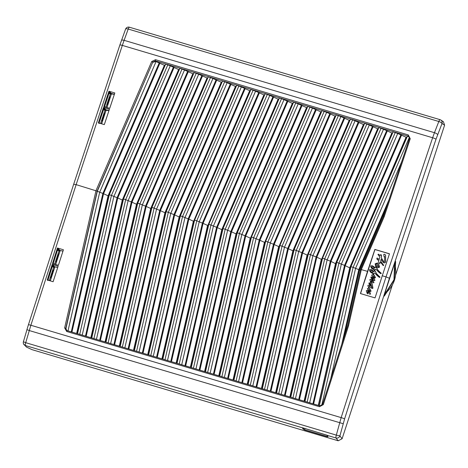 <?xml version="1.0" encoding="UTF-8"?>
<svg xmlns="http://www.w3.org/2000/svg" width="468" height="468" viewBox="0 0 468 468"><rect width="100%" height="100%" fill="white"/><g stroke="black" fill="none" stroke-linecap="round" stroke-linejoin="round"><path stroke-width="0.7" d="M104.259 106.991L106.037 106.92L110.354 93.705L108.658 93.518M110.29 97.385L109.857 96.952L107.336 104.668L107.769 105.095M111.226 94.507L110.354 93.705M106.037 106.92L106.376 107.318M109.705 97.414L110.22 97.596M99.9 120.358L102.118 113.742M101.059 123.634L100.708 123.219L98.888 123.417M100.708 123.219L105.025 110.003L103.293 109.945M104.996 113.572L104.569 113.139L102.042 120.855L102.474 121.288M105.903 110.799L105.025 110.003M104.417 113.601L104.926 113.782M49.877 280.747L49.403 280.192L47.578 280.39M53.691 270.545L53.258 270.106L50.737 277.828L51.17 278.255M54.598 267.772L53.721 266.976L51.983 266.918M53.721 266.976L49.403 280.192M53.106 270.568L53.621 270.75M59.922 251.474L59.05 250.672L57.353 250.491M58.98 254.358L58.553 253.919L56.031 261.641L56.458 262.068M52.948 263.964L54.727 263.894L55.066 264.285M59.05 250.672L54.727 263.894M54.896 258.207L56.493 253.194M58.401 254.381L58.915 254.563M327.033 435.17L328.015 436.632L327.091 436.621L327.84 436.363M304.96 428.542L304.557 429.747L327.097 436.457L327.161 435.398M394.237 279.893L386.884 291.424L387.211 291.617C394.138 284.591 396.841 276.313 395.325 266.795L395.056 266.403L394.237 279.893M386.673 291.195L393.957 279.776L394.623 263.25L384.667 293.717L386.673 291.195L386.884 291.424L384.017 295.905L384.667 293.717M52.562 265.526L47.947 280.227M57.81 249.081L53.194 263.765M108.921 92.682L111.419 93.922M103.574 109.038L106.072 110.284M62.958 251.158L60.243 250.485L62.981 251.1M56.511 267.152L54.891 266.859L56.511 267.152M57.617 249.649L60.115 250.895M114.362 94.337L111.46 93.933M108.939 110.676L106.113 110.302M377.834 269.954L376.132 266.637L377.916 267.567L378.981 267.55L379.583 266.965L378.553 263.73M378.717 267.292L378.981 267.55L379.519 266.895L378.518 263.695L377.518 262.975L375.149 263.794L375.822 267.415L375.155 267.556L372.37 265.719L370.615 265.982L371.294 267.866L374.02 269.767L374.552 271.177L373.926 271.323L371.136 269.48L369.381 269.749L370.065 271.633L372.785 273.528L373.253 274.81L371.61 275.055L373.569 278.595L371.446 276.98L370.826 277.173L372.774 281.309M376.336 266.456L377.851 267.491L378.91 267.474L378.647 267.216M372.832 281.379L370.562 279.279L369.831 279.612L370.755 282.613L368.842 283.093L370.094 285.989L368.69 285.129L367.842 285.433L368.813 288.311L367.357 288.516L369.199 292.401L367.187 290.376L366.274 290.739L367.304 293.682L367.749 293.816L367.333 291.974L367.702 291.81L369.468 294.05L370.51 294.015L368.755 289.429L370.533 291.435L371.013 291.037L370.1 289.148L369.252 288.44L368.924 286.849L369.58 286.533L371.06 287.995L371.89 287.937L372.066 288.458L372.867 288.112L372.177 284.047L370.779 281.227L371.329 280.929L372.897 282.818L373.909 282.619L371.82 277.945L374.178 280.572L374.868 280.256L373.166 275.939L374.956 277.992L375.412 277.594L373.253 273.493L374.663 272.908L377.208 275.658L379.261 277.302L379.975 277.191L376.535 273.64L374.488 269.726L375.898 269.147L378.436 271.896L380.496 273.534L381.204 273.423L377.764 269.878L376.559 267.731M376.6 273.716L374.552 269.802L375.962 269.223L380.56 273.61L381.274 273.499L380.695 272.639M375.014 271.264L375.33 271.493M373.856 275.102L373.324 273.564L374.733 272.984L379.332 277.372L380.045 277.261L379.466 276.401M374.792 277.875L375.476 277.67L374.634 275.822M373.3 279.8L374.242 280.642L374.932 280.332L373.23 276.015L373.704 276.108M372.803 282.754L373.973 282.695L371.89 278.021M370.826 287.814L371.955 288.007L372.136 288.534L372.932 288.189L372.247 284.123L370.843 281.297L371.814 281.262M371.259 282.783L371.668 283.105M369.322 288.51L368.995 286.925L370.083 286.855M370.112 290.915L370.597 291.511L370.176 290.991L370.597 291.511L371.077 291.114L369.966 288.99M369.088 293.617L369.533 294.12L369.153 293.693L369.533 294.12L370.58 294.091L368.819 289.505L369.299 289.604M367.304 293.682L367.819 293.892L367.403 292.05L368.181 292.19M369.199 292.395L368.076 291.055M370.557 272.253L372.797 273.587M371.785 268.492L374.026 269.825M389.446 253.843L374.944 249.526L360.541 293.582M384.047 256.634L384.14 256.979L384.515 256.517L384.649 257.388L384.585 261.36L383.918 261.893L381.256 257.809L381.584 255.633L380.788 254.539L379.957 255.663L378.682 254.188L377.928 254.434L379.741 256.95L379.255 259.506L377.302 258.073L376.834 258.207L377.161 259.488L377.711 259.477L378.957 260.6L378.46 261.893L379.706 263.619L380.39 262.162L383.38 265.543L383.643 265.268L380.677 261.249L381.116 259.161L383.081 262.226L384.047 262.928L385.614 262.098L385.603 255.054L384.404 254.2L383.731 254.446L384.14 256.979L384.585 256.593M383.111 262.261L384.117 263.004L385.685 262.174L385.515 254.931M382.584 264.958L383.444 265.619L383.713 265.344L380.741 261.325L381.186 259.237M379.706 263.619L380.461 262.238M377.085 259.453L379.027 260.676M380.022 255.733L378.747 254.259M383.988 261.969L381.326 257.886L381.367 254.949M431.256 117.064L129.402 27.214A3.118 0.649 -73.4 0 1 129.449 27.238M406.821 109.822L406.429 109.664L406.61 109.951M431.227 117.047L440.008 119.662A3.118 0.649 -73.4 0 1 440.055 119.685A3.118 3.007 -57.2 0 1 440.809 120.03L443.407 121.703L444.6 125.161L442.014 123.493A3.118 3.007 -57.2 0 0 440.809 120.03A3.118 3.118 0 0 0 440.008 119.662A3.118 0.649 -73.4 0 0 438.826 121.499A3.118 0.989 21.3 0 1 442.014 123.493L436 139.236L389.423 278.279L344.583 418.936L339.897 435.919L336.316 435.123L341.16 417.614L30.865 325.26L25.711 342.681L336.316 435.123A3.118 0.649 -73.4 0 0 336.018 437.99A3.118 2.966 -38.4 0 0 339.897 435.919L342.114 438.715L392.365 284.971M304.551 429.911L303.527 429.127L304.551 429.911L327.091 436.621M23.447 341.734L23.4 341.757A3.118 3.118 0 0 0 23.54 343.898L26.454 347.069L32.035 349.654L338.229 440.786L336.018 437.99L327.22 435.369L328.015 436.632M303.223 429.255L302.404 427.951L302.86 427.892L327.196 435.328M339.756 315.918L339.025 315.701M325.5 311.67L324.81 311.466M311.284 307.441L310.594 307.236M297.069 303.211L296.379 303.007M311.372 307.043L310.465 306.768L290.078 396.981M297.157 302.808L296.25 302.539L275.874 392.751M297.42 301.673L296.507 301.404L307.102 255.037L302.568 252.972A3.019 0.374 -161.9 0 0 301.901 252.691L298.707 251.433A10.29 1.281 18.1 0 1 296.267 250.398L294.097 249.766L350.485 119.094L355.083 120.797L298.707 251.433L267.023 390.119M311.635 305.902L310.723 305.633L321.317 259.266L316.783 257.201A3.019 0.374 -161.9 0 0 316.116 256.92L312.922 255.663A10.29 1.281 18.1 0 1 310.483 254.627L308.313 253.995L364.701 123.324L369.299 125.026L312.922 255.663L281.239 394.349M369.726 223.306L369.012 223.09L349.924 267.959L345.214 265.666A3.019 0.374 -161.9 0 0 344.547 265.385L341.359 264.127A10.29 1.281 18.1 0 1 338.914 263.092L336.744 262.46L393.132 131.789L397.73 133.491L341.359 264.127L309.67 402.813M370.334 221.896L350.953 266.69L353.124 267.322A10.29 1.281 18.1 0 0 355.569 268.357L401.503 162.18L403.586 156.055M368.638 224.617L369.1 224.751M369.264 224.371L368.556 224.16L349.754 267.731L318.521 405.446M282.853 298.982L282.163 298.777M268.632 294.746L267.948 294.542M282.941 298.578L282.034 298.309L261.647 388.522L282.216 298.531M268.726 294.349L267.819 294.079L247.437 384.292L267.994 294.284M268.989 293.214L268.076 292.939L278.671 246.572L274.137 244.507A3.019 0.374 -161.9 0 0 273.47 244.226L270.276 242.974A10.29 1.281 18.1 0 1 267.836 241.938L265.666 241.307L322.054 110.629L326.652 112.332L270.276 242.974L238.592 381.66M283.204 297.443L282.292 297.174L292.886 250.807L288.352 248.742A3.019 0.374 -161.9 0 0 287.685 248.461L284.491 247.203A10.29 1.281 18.1 0 1 282.052 246.168L279.882 245.536L336.27 114.865L340.868 116.567L284.491 247.203L252.808 385.889M341.254 214.83L340.581 214.631L340.119 215.695L321.498 259.518L340.119 215.695L340.792 215.9M355.469 219.059L354.797 218.86L335.714 263.747L330.999 261.431A3.019 0.374 -161.9 0 0 330.332 261.156L327.144 259.898A10.29 1.281 18.1 0 1 324.698 258.863L322.528 258.231L378.916 127.553L383.514 129.256L327.144 259.898L295.454 398.584M355.007 220.13L354.334 219.931L335.538 263.496L304.305 401.216M340.207 216.157L340.628 216.28M354.422 220.387L354.843 220.51M254.416 290.517L253.732 290.312M240.201 286.287L239.517 286.083M254.51 290.119L253.603 289.844L233.222 380.063M240.295 285.884L239.388 285.615L218.995 375.827L239.569 285.837M240.552 284.749L239.645 284.48L250.24 238.113L245.706 236.047A3.019 0.374 -161.9 0 0 245.039 235.767L241.845 234.509A10.29 1.281 18.1 0 1 239.405 233.474L237.235 232.842L293.623 102.17L298.221 103.873L241.845 234.509L210.155 373.195M254.767 288.978L253.861 288.709L264.455 242.342L259.921 240.277A3.019 0.374 -161.9 0 0 259.254 239.996L256.06 238.738A10.29 1.281 18.1 0 1 253.621 237.703L251.451 237.071L307.839 106.4L312.437 108.102L256.06 238.738L224.371 377.424M312.823 206.37L312.15 206.166L292.886 250.807L311.688 207.236L312.361 207.435M327.038 210.6L326.366 210.401L325.904 211.466L307.277 255.265L325.904 211.466L326.576 211.665M311.776 207.693L312.197 207.821M325.991 211.922L326.412 212.051M225.986 282.058L225.301 281.853M211.77 277.822L211.086 277.618M226.079 281.654L225.172 281.385L204.791 371.598L225.348 281.59M211.864 277.425L210.957 277.155L190.575 367.368M212.121 276.29L211.214 276.015L221.809 229.648L217.275 227.583A3.019 0.374 -161.9 0 0 216.608 227.302L213.414 226.05A10.29 1.281 18.1 0 1 210.974 225.014L208.798 224.383L265.192 93.705L269.79 95.408L213.414 226.05L181.724 364.736M226.336 280.519L225.43 280.25L236.024 233.883L231.49 231.818A3.019 0.374 -161.9 0 0 230.823 231.537L227.629 230.279A10.29 1.281 18.1 0 1 225.19 229.244L223.02 228.612L279.408 97.941L284.006 99.643L227.629 230.279L195.94 368.965M284.392 197.905L283.719 197.707L283.257 198.771L264.625 242.57L283.257 198.771L283.93 198.976M298.607 202.135L297.935 201.936L297.472 203.007L278.852 246.823L297.472 203.007L298.145 203.206M283.345 199.233L283.766 199.356M297.56 203.463L297.981 203.586M197.554 273.593L196.87 273.388M183.339 269.363L182.655 269.159M197.648 273.195L196.741 272.92L176.348 363.133L196.923 273.142M183.433 268.96L182.526 268.69L162.144 358.903L182.701 268.895M183.69 267.825L182.783 267.556L193.378 221.189L188.844 219.123A3.019 0.374 -161.9 0 0 188.177 218.843L184.983 217.585A10.29 1.281 18.1 0 1 182.538 216.549L180.367 215.918L236.755 85.246L241.359 86.949L184.983 217.585L153.293 356.271M197.905 272.054L196.999 271.785L207.593 225.418L203.059 223.353A3.019 0.374 -161.9 0 0 202.392 223.072L199.198 221.814A10.29 1.281 18.1 0 1 196.753 220.779L194.583 220.147L250.971 89.476L255.575 91.178L199.198 221.814L167.509 360.5M255.961 189.446L255.288 189.242L236.024 233.883L254.826 190.312L255.499 190.511M270.176 193.676L269.504 193.477L269.041 194.542L250.421 238.364L269.041 194.542L269.714 194.741M254.914 190.768L255.335 190.897M269.129 194.998L269.55 195.127M169.124 265.134L168.439 264.929M154.908 260.898L154.224 260.694M169.217 264.73L168.31 264.461L147.929 354.674L168.486 264.666M155.002 260.5L154.095 260.231L133.702 350.438L154.276 260.454M155.259 259.366L154.352 259.091L164.947 212.724L160.413 210.659A3.019 0.374 -161.9 0 0 159.746 210.378L156.552 209.126A10.29 1.281 18.1 0 1 154.107 208.09L151.936 207.453L208.324 76.781L212.922 78.484L156.552 209.126L124.862 347.812M169.474 263.595L168.568 263.326L179.162 216.959L174.628 214.894A3.019 0.374 -161.9 0 0 173.961 214.613L170.767 213.355A10.29 1.281 18.1 0 1 168.322 212.32L166.152 211.688L222.54 81.011L227.144 82.719L170.767 213.355L139.078 352.041M227.53 180.981L226.857 180.783L226.395 181.847L207.769 225.67L226.395 181.847L227.068 182.052M241.745 185.211L241.073 185.012L221.809 229.648L240.611 186.083L241.283 186.282M226.483 182.309L226.904 182.432M240.698 186.539L241.119 186.662M140.692 256.669L140.002 256.464M126.477 252.439L125.787 252.234M140.786 256.265L139.879 255.996L119.498 346.215L140.055 256.201M126.571 252.036L125.664 251.766L105.282 341.979L125.839 251.971M126.828 250.901L125.921 250.632L136.516 204.264L131.982 202.199A3.019 0.374 -161.9 0 0 131.315 201.919L128.121 200.661A10.29 1.281 18.1 0 1 125.676 199.625L123.505 198.994L179.893 68.322L184.491 70.025L128.121 200.661L96.431 339.347M141.043 255.13L140.137 254.861L150.731 208.494L146.197 206.429A3.019 0.374 -161.9 0 0 145.53 206.148L142.336 204.89A10.29 1.281 18.1 0 1 139.891 203.855L137.721 203.223L194.109 72.552L198.707 74.254L142.336 204.89L110.647 343.576M199.099 172.522L198.426 172.318L179.162 216.959L197.964 173.388L198.637 173.587M213.314 176.752L212.642 176.553L212.179 177.618L193.553 221.44L212.179 177.618L212.852 177.817M198.052 173.844L198.473 173.967M212.267 178.074L212.688 178.203M112.261 248.21L111.571 248.005M98.046 243.974L97.356 243.769M112.355 247.806L111.448 247.537L91.055 337.75L111.63 247.759M98.14 243.576L97.233 243.307L76.851 333.52L97.402 243.512M98.397 242.442L97.49 242.167L108.085 195.799L103.551 193.734A3.019 0.374 -161.9 0 0 102.884 193.454L99.69 192.202A10.29 1.281 18.1 0 1 97.326 191.201L76.138 184.638L30.865 325.26A3.118 0.304 17.8 0 0 28.419 324.786L73.675 184.234L119.849 45.063A3.118 0.474 18.4 0 1 122.335 45.396L76.138 184.638L73.675 184.234M112.612 246.671L111.706 246.402L122.3 200.035L117.766 197.97A3.019 0.374 -161.9 0 0 117.099 197.689L113.905 196.431A10.29 1.281 18.1 0 1 111.46 195.396L109.29 194.764L165.678 64.087L170.276 65.795L113.905 196.431L82.216 335.117M170.668 164.057L169.995 163.858L150.731 208.494L169.533 164.923L170.206 165.122M184.883 168.287L184.211 168.088L164.947 212.724L183.749 169.159L184.421 169.357M169.621 165.385L170.042 165.508M183.836 169.615L184.257 169.738M142.231 155.598L141.564 155.394L122.3 200.035L141.102 156.464L141.775 156.663M156.452 159.828L155.78 159.629L136.516 204.264L155.317 160.694L155.99 160.893M141.19 156.92L141.605 157.043M155.405 161.15L155.826 161.279M395.606 275.061L444.6 125.161M342.114 438.715L338.229 440.786M367.532 271.37L374.862 249.426L389.47 253.773L375.043 297.9L360.436 293.553L367.532 271.37L360.506 269.387L347.677 325.786L348.508 325.904L323.329 404.615L319.457 406.704L66.69 331.473L64.642 327.904L96.022 190.558L151.714 61.501L155.522 59.693L408.289 134.924L410.237 138.727L384.24 216.573L361.331 269.521L348.508 325.904M344.583 418.936A3.118 0.304 17.7 0 0 341.16 417.614L386.024 276.875L382.163 275.722M103.498 107.482L109.418 109.243L104.317 124.605L98.356 122.827L103.375 107.839L106.189 109.933L103.498 107.482L103.99 108.348M108.945 91.225L114.818 92.968L109.723 108.319L103.808 106.558L108.828 91.564L111.536 93.577L108.945 91.225L109.43 92.073M108.991 110.512L106.207 109.875L101.65 123.809M99.04 123.031L98.479 122.452L99.04 123.031M114.414 94.185L111.554 93.518L106.979 107.5M104.458 106.751L103.925 106.201L104.463 106.751M104.516 106.803L109.313 92.266M99.07 123.061L103.861 108.541M55.674 264.467L60.237 250.497L62.964 251.158M57.447 247.993L60.226 250.544L57.324 248.373L52.609 263.156L53.153 263.718L52.609 263.156L52.498 263.525L58.412 265.286L63.408 249.772L57.447 247.993L57.927 248.882M52.2 264.455L54.879 266.906L52.083 264.818L47.362 279.618L47.882 280.156L47.362 279.618L47.25 279.969L53.124 281.718L58.114 266.216L52.2 264.455L52.685 265.327M52.27 266.011L54.768 267.251M23.54 343.898A3.118 3.036 -23.9 0 0 25.407 345.542L25.717 346.232M319.334 405.692L350.953 266.69M339.844 315.514L338.896 315.233L318.298 405.382M325.588 311.273L324.681 311.004L304.083 401.152M76.629 333.456L97.49 242.167M90.845 337.685L111.706 246.402M105.066 341.915L125.921 250.632M119.281 346.144L140.137 254.861M133.497 350.38L154.352 259.091M147.712 354.609L168.568 263.326M161.928 358.839L182.783 267.556M176.143 363.069L196.999 271.785M190.564 367.362L211.132 277.36M190.359 367.304L211.214 276.015M204.574 371.534L225.43 280.25M218.79 375.763L239.645 284.48M233.21 380.057L253.779 290.049M233.005 379.993L253.861 288.709M247.221 384.228L268.076 292.939M261.436 388.458L282.292 297.174M275.863 392.751L296.425 302.743M275.652 392.687L296.507 301.404M289.868 396.922L310.723 305.633M304.294 401.211L324.856 311.208M318.509 405.446L339.072 315.438M164.637 65.368L127.583 151.234M383.456 216.397L409.418 138.645L409.155 136.849L408.119 136.118L155.358 60.887L155.862 61.478L164.403 65.298L108.085 195.799L126.886 152.235L127.559 152.433M409.406 137.229L407.476 136.053L369.825 223.072M178.852 69.597L141.798 155.464M170.276 65.795L178.618 69.527L141.564 155.394M193.068 73.827L156.014 159.699M184.491 70.025L192.834 73.757L155.78 159.629M207.283 78.062L170.229 163.929M198.707 74.254L207.049 77.992L169.995 163.858M221.499 82.292L184.445 168.158M212.922 78.484L221.265 82.222L184.211 168.088M235.714 86.522L198.66 172.388M227.144 82.719L235.48 86.451L198.426 172.318M249.93 90.751L212.876 176.623M241.359 86.949L249.696 90.681L212.642 176.553M255.575 91.178L263.911 94.916L226.857 180.783M264.145 94.986L227.091 180.853M269.79 95.408L278.127 99.146L241.073 185.012M278.366 99.216L241.312 185.082M284.006 99.643L292.342 103.375L255.288 189.242M292.582 103.446L255.528 189.312M298.221 103.873L306.558 107.605L269.504 193.477M306.797 107.675L269.743 193.547M312.437 108.102L320.773 111.84L283.719 197.707M321.013 111.91L283.959 197.777M326.652 112.332L334.989 116.07L297.935 201.936M335.228 116.14L298.174 202.006M340.868 116.567L349.204 120.299L312.15 206.166M349.444 120.37L312.39 206.236M355.083 120.797L363.42 124.529L326.366 210.401M363.659 124.605L326.605 210.471M369.299 125.026L377.635 128.764L340.581 214.631M377.875 128.835L340.821 214.701M383.514 129.256L391.851 132.994L354.797 218.86M392.09 133.064L355.036 218.93M397.73 133.491L406.066 137.223L369.012 223.09M406.306 137.294L369.252 223.16M64.642 327.904L65.976 328.413L97.326 191.201L152.814 62.086L97.168 191.038L65.812 328.261L66.403 330.203L67.14 330.636M121.452 40.576A3.118 1.006 20 0 1 121.469 40.406A3.118 1.006 20 0 1 124.102 40.324L122.335 45.396L432.631 137.75L434.456 132.696L124.102 40.324L128.22 29.051A3.118 1.006 -160 0 0 125.582 29.133L125.582 29.133A3.118 3.118 0 0 1 129.402 27.214A3.118 0.649 -73.4 0 0 128.22 29.051L438.826 121.499L434.456 132.696A3.118 0.989 21.3 0 1 437.65 134.69M394.623 263.25L395.372 261.162L394.77 266.415M395.659 261.6L395.325 266.795L395.372 261.162M384.544 295.671L387.211 291.617L384.544 295.671M436 139.236A3.118 0.474 18.5 0 0 432.631 137.75L386.024 276.875L389.423 278.279M26.986 329.601L23.4 341.757L25.711 342.681A3.118 0.649 -73.4 0 0 25.407 345.542L302.714 427.887M156.06 61.56L99.69 192.202L68 330.888M155.862 61.478L152.966 62.262M159.237 62.852L102.884 193.454L71.259 331.853M159.904 63.145L103.551 193.734L71.943 332.058M97.66 242.442L108.26 196.051L97.695 242.231M389.007 199.707L358.763 269.615L355.569 268.357L330.736 378.77M386.346 207.681L359.424 269.896A3.019 0.374 -161.9 0 0 358.763 269.615L341.804 344.15M360.301 270.293L359.424 269.896L344.331 336.252M173.452 67.088L117.099 197.689L85.474 336.088M174.119 67.374L117.766 197.97L86.159 336.287M141.283 156.669L122.464 200.292M187.674 71.317L131.315 201.919L99.69 340.318M188.335 71.61L131.982 202.199L100.374 340.523M155.499 160.898L136.685 204.493L126.132 250.69M201.889 75.547L145.53 206.148L113.905 344.547M202.55 75.839L146.197 206.429L114.59 344.752M169.72 165.151L150.901 208.722L140.347 254.925M216.105 79.782L159.746 210.378L128.121 348.777M216.766 80.069L160.413 210.659L128.805 348.982M183.93 169.363L165.116 212.952L154.563 259.155M165.11 212.987L154.522 259.366M230.32 84.012L173.961 214.613L142.336 353.012M230.981 84.298L174.628 214.894L143.021 353.211M168.743 263.595L179.338 217.205L168.778 263.385M244.536 88.241L188.177 218.843L156.552 357.242M245.197 88.534L188.844 219.123L157.236 357.447M212.361 177.822L193.547 221.417L182.994 267.614M258.751 92.471L202.392 223.072L170.767 361.471M259.412 92.763L203.059 223.353L171.452 361.676M226.576 182.058L207.763 225.646L197.209 271.849M207.757 225.681L197.174 272.06M272.967 96.706L216.608 227.302L184.983 365.701M273.628 96.993L217.275 227.583L185.667 365.906M211.39 276.29L221.99 229.899L211.425 276.079M287.182 100.936L230.823 231.537L199.198 369.936M287.843 101.223L231.49 231.818L199.883 370.135M255.007 190.517L236.188 234.14M301.398 105.165L245.039 235.767L213.414 374.166M302.059 105.458L245.706 236.047L214.098 374.371M269.223 194.746L250.409 238.341L239.856 284.538M315.613 109.395L259.254 239.996L227.635 378.396M316.274 109.688L259.921 240.277L228.314 378.6M254.036 288.984L264.636 242.594L254.071 288.774M329.829 113.63L273.47 244.226L241.851 382.625M330.49 113.917L274.137 244.507L242.529 382.83M297.654 203.211L278.834 246.835M344.044 117.86L287.685 248.461L256.066 386.86M344.705 118.147L288.352 248.742L256.745 387.059M311.869 207.441L293.062 251.035L282.502 297.233M358.26 122.089L301.901 252.691L270.282 391.09M358.921 122.382L302.568 252.972L270.96 391.295M296.683 301.673L307.283 255.288L296.718 301.468M372.475 126.319L316.116 256.92L284.497 395.32M373.136 126.612L316.783 257.201L285.182 395.524M340.3 215.906L321.481 259.529M386.691 130.554L330.332 261.156L298.713 399.549M387.352 130.841L330.999 261.431L299.397 399.754M354.516 220.135L335.708 263.724L325.149 309.927M400.906 134.784L344.547 265.385L312.928 403.785M401.567 135.071L345.214 265.666L313.613 403.983M339.329 314.367L349.929 267.977L339.364 314.157M65.976 328.413L66.585 330.355M327.676 388.317L329.852 381.414M77.542 333.725L109.29 194.764M111.91 246.46L122.47 200.263L111.875 246.671M91.757 337.954L123.505 198.994M105.973 342.184L137.721 203.223M120.188 346.419L151.936 207.453M134.404 350.649L166.152 211.688M148.619 354.879L180.367 215.918M162.835 359.108L194.583 220.147M177.05 363.344L208.798 224.383M191.266 367.573L223.02 228.612M225.64 280.309L236.194 234.111L225.605 280.519M205.481 371.803L237.235 232.842M219.697 376.032L251.451 237.071M233.912 380.268L265.666 241.307M268.287 293.003L278.84 246.8L268.252 293.214M248.128 384.497L279.882 245.536M262.343 388.727L294.097 249.766M276.559 392.956L308.313 253.995M310.933 305.698L321.493 259.494L310.898 305.908M290.774 397.192L322.528 258.231M304.99 401.421L336.744 262.46M128.016 151.363L127.349 151.164M126.974 152.691L127.39 152.814M325.851 310.138L324.944 309.863M340.101 314.379L339.16 314.098M406.066 137.223L406.867 137.463M391.851 132.994L392.523 133.193M377.635 128.764L378.308 128.963M363.42 124.529L364.092 124.734M349.204 120.299L349.877 120.498M334.989 116.07L335.661 116.269M320.773 111.84L321.446 112.039M306.558 107.605L307.23 107.81M292.342 103.375L293.015 103.574M278.127 99.146L278.799 99.345M263.911 94.916L264.584 95.115M249.696 90.681L250.368 90.886M235.48 86.451L236.153 86.65M221.265 82.222L221.937 82.421M207.049 77.992L207.722 78.191M192.834 73.757L193.506 73.962M178.618 69.527L179.285 69.726M164.403 65.298L165.069 65.497M319.457 406.704L319.931 405.867L322.516 404.457L321.504 405.686L319.948 405.879L67.164 330.636L319.901 405.867M409.225 136.943L409.406 138.61L410.237 138.727M155.522 59.693L155.358 60.887L152.814 62.086L151.714 61.501M360.541 269.369L383.427 216.415L360.506 269.387M383.432 216.456L384.24 216.573M50.31 280.876L54.896 266.842L57.704 267.491M406.832 109.822L431.209 117.041M372.581 272.616L373.277 271.692L371.352 270.539L370.211 270.674L370.568 271.475L372.581 272.616M378.606 266.655L377.465 264.133L376.67 263.724L376.015 264.186L376.225 265.286L378.635 266.696M377.699 264.35L376.74 263.8L376.079 264.262L376.29 265.362M367.766 291.886L368.146 292.155M369.65 286.609L370.048 286.814M371.393 281.005L371.779 281.221M376.254 267.503L376.266 266.368M373.809 268.848L374.511 267.924L372.581 266.778L371.44 266.912L371.797 267.708L373.809 268.848M371.914 287.551L370.913 283.842L369.802 283.626L371.914 287.551M371.44 266.912L371.832 267.749M374.575 268L372.651 266.854L371.51 266.982M370.211 270.674L370.603 271.51M373.347 271.768L371.416 270.615L370.282 270.75M369.814 283.912L371.984 287.627M370.948 283.877L370.463 283.579L369.878 283.988M383.918 261.893L383.608 261.635M109.413 92.945L109.255 93.43M104.066 109.307L103.902 109.799M58.102 249.918L57.95 250.398M52.755 266.274L52.597 266.772M52.182 266.748L52.404 266.052M57.745 249.69L57.535 250.345L57.757 249.696M103.703 109.079L103.475 109.775L103.715 109.085M110.202 97.315L111.144 94.437M106.885 107.47L107.681 105.031M104.914 113.502L105.815 110.735M101.55 123.78L102.393 121.218M54.51 267.708L53.604 270.475M51.082 278.185L50.216 280.847M59.84 251.41L58.898 254.282M56.376 261.998L55.581 264.438M408.149 136.159L408.289 134.924M302.755 427.892L303.527 429.127L303.837 428.208M178.975 69.358L141.728 155.668M377.992 128.589L340.751 214.906M347.701 325.775L360.518 269.416M322.54 404.446L347.689 325.816M343.179 423.71L29.244 330.548L26.933 329.63L28.419 324.786A3.118 0.304 17.8 0 0 28.443 324.845M384.392 296.068L384.017 295.905M119.861 45.144A3.118 0.474 18.4 0 1 119.849 45.063L125.582 29.133M409.389 137.276L353.124 267.322L321.674 405.586M400.784 164.444L401.503 162.18M167.848 64.719L111.46 195.396L79.706 334.368M182.064 68.948L125.676 199.625L93.922 338.598M196.279 73.183L139.891 203.855L108.137 342.833M210.501 77.413L154.107 208.09L122.353 347.063M224.716 81.643L168.322 212.32L136.568 351.292M238.932 85.872L182.538 216.549L150.784 355.522M253.147 90.108L196.753 220.779L164.999 359.757M267.363 94.337L210.974 225.014L179.215 363.987M281.578 98.567L225.19 229.244L193.43 368.217M295.794 102.796L239.405 233.474L207.646 372.446M310.009 107.032L253.621 237.703L221.867 376.681M324.225 111.261L267.836 241.938L236.083 380.911M338.44 115.491L282.052 246.168L250.298 385.141M352.656 119.726L296.267 250.398L264.514 389.37M366.871 123.956L310.483 254.627L278.729 393.606M381.087 128.185L324.698 258.863L292.945 397.835M395.302 132.415L338.914 263.092L307.16 402.065M409.418 138.645L383.427 216.421M323.329 404.615L322.516 404.457L347.677 325.786M66.69 331.473L67.164 330.636L66.403 330.203L66.795 330.566M395.325 266.807L395.331 266.801C396.87 276.331 394.167 284.602 387.217 291.623M290.09 396.987L310.647 306.99M127.512 151.439L164.759 65.128M155.943 159.898L193.19 73.587M170.159 164.133L207.406 77.817M184.374 168.363L221.621 82.052M198.59 172.593L235.837 86.282M212.805 176.822L250.052 90.511M227.021 181.057L264.268 94.741M241.236 185.287L278.483 98.976M255.452 189.517L292.699 103.206M269.673 193.746L306.914 107.435M283.889 197.982L321.13 111.665M298.104 202.211L335.345 115.9M312.32 206.441L349.561 120.13M326.535 210.67L363.776 124.359M354.966 219.135L392.207 132.824M369.182 223.365L406.429 137.054M108.26 196.051L127.074 152.457M179.338 217.205L198.151 173.61M221.984 229.899L240.798 186.305M264.636 242.594L283.444 198.999M307.283 255.288L326.091 211.694M349.929 267.977L368.743 224.383M126.091 250.901L136.691 204.51M140.306 255.136L150.907 208.74M182.959 267.825L193.559 221.434M239.821 284.749L250.421 238.358M282.467 297.443L293.067 251.053M325.114 310.138L335.714 263.747M327.062 435.228L302.72 427.805"/></g></svg>
